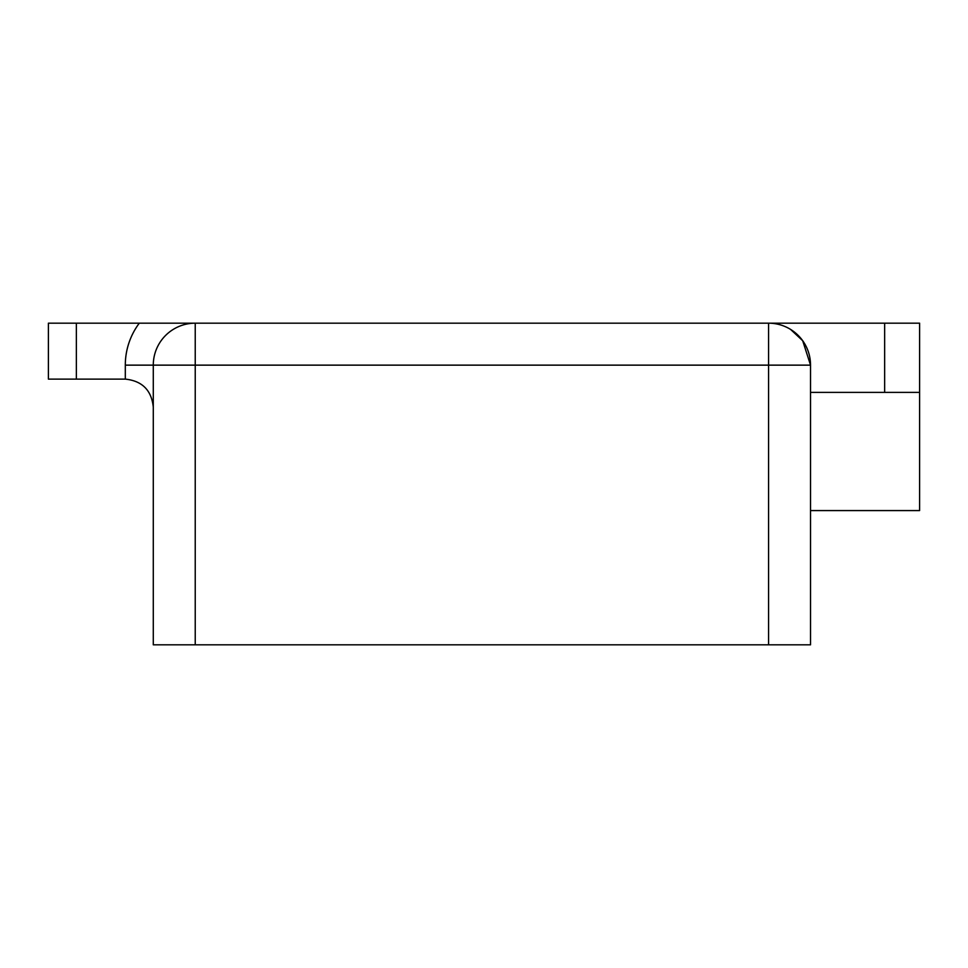 <?xml version="1.0" encoding="UTF-8"?>
<svg xmlns="http://www.w3.org/2000/svg" width="968" height="968" viewBox="0 0 968 968"><rect width="100%" height="100%" fill="white"/><g stroke="black" fill="none" stroke-linecap="round" stroke-linejoin="round"><path stroke-width="1.45" d="M76.363 323.179L76.363 379.117L48.4 379.117L48.4 323.179L768.568 323.179A41.951 41.951 0 0 1 810.531 365.142L810.531 644.821L768.568 644.821L768.568 365.142L810.531 365.142L802.69 340.712L790.602 329.435M919.6 392.379L884.643 392.379L884.643 323.179L919.6 323.179L919.6 510.572L810.531 510.572M153.283 644.821L153.283 365.142A41.951 41.951 0 0 1 195.233 323.179A41.951 41.951 0 0 0 153.283 365.142L195.233 365.142L195.233 644.821L153.283 644.821M884.643 323.179L768.568 323.179A41.951 41.951 0 0 1 810.531 365.142M183.472 323.179L171.094 323.179M161.148 323.179L146.87 323.179M768.568 644.821L195.233 644.821M884.643 392.379L810.531 392.379M76.363 379.117L125.308 379.117L125.308 365.142A69.914 69.914 0 0 1 139.295 323.179M153.283 407.092C151.504 390.225 142.175 380.896 125.308 379.117M768.568 323.179L768.568 365.142L195.233 365.142L195.233 323.179M153.283 365.142L125.308 365.142"/></g></svg>
